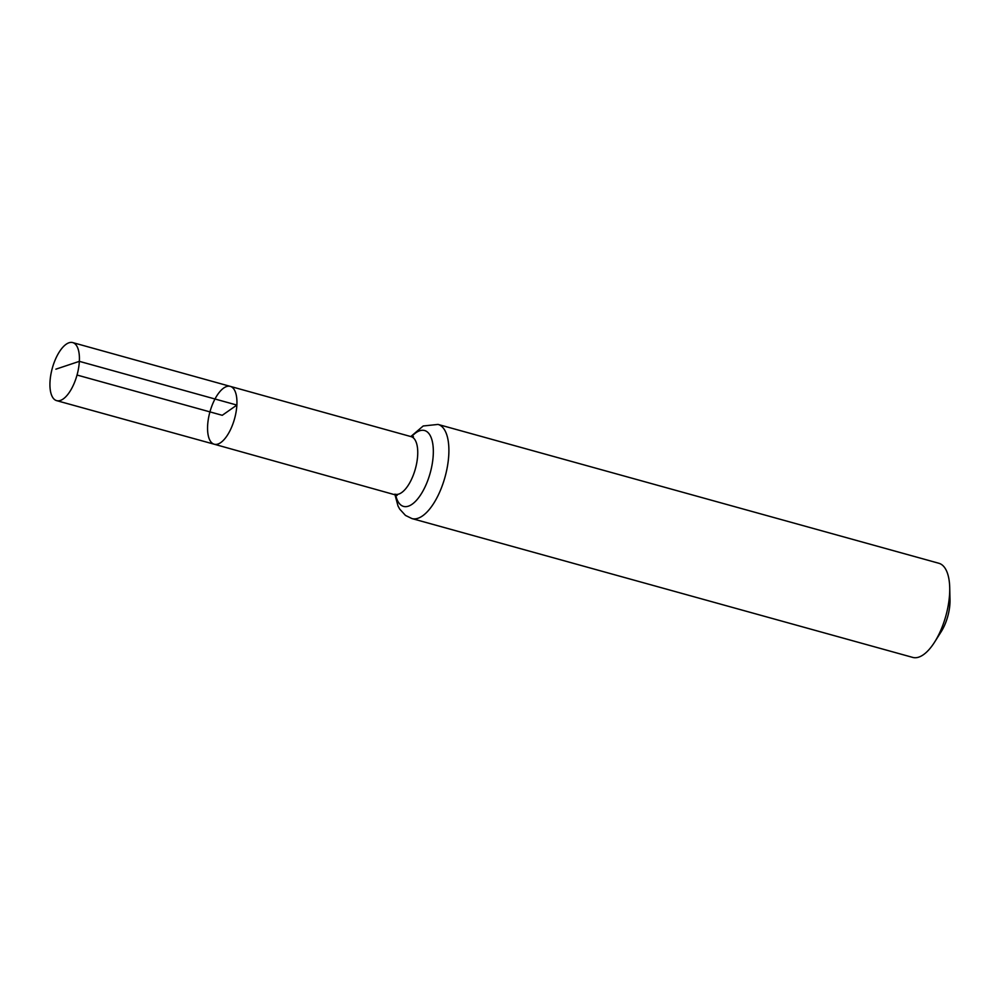<?xml version="1.0" encoding="UTF-8"?>
<svg xmlns="http://www.w3.org/2000/svg" width="1000" height="1000" viewBox="0 0 1000 1000"><rect width="100%" height="100%" fill="white"/><g stroke="black" fill="none" stroke-linecap="round" stroke-linejoin="round"><path stroke-width="1.5" d="M397.163 495.4L214.237 444.225A30.013 12.775 -74.5 0 0 236.875 405.075A30.013 12.775 -74.5 0 0 230.275 386.375A30.013 12.775 -74.5 0 0 209.938 411.887A30.013 12.775 -74.5 0 0 214.237 444.225A30.013 12.775 -74.5 0 0 236.875 405.075A30.013 12.775 -74.5 0 0 230.275 386.375L72.725 342.587A30.125 12.825 -74.5 0 0 50 381.887A30.125 12.825 -74.5 0 0 56.625 400.637A30.125 12.825 -74.5 0 0 79.35 361.35A30.125 12.825 -74.5 0 0 72.725 342.587M394.837 494.162L398 505.95L399.663 509.05L405.462 515.413L411.938 518.575L912.763 657.412A48.85 20.8 -74.5 0 0 934.587 642.138L941.175 631.725A28.487 12.138 -74.5 0 0 949.938 603.462A28.487 12.138 -74.5 0 0 950 599.913L949.712 587.6A48.85 20.8 -74.5 0 0 938.863 563.275L438.038 424.425L423.2 425.988L410.812 436.55M934.587 642.138A48.85 20.8 -74.5 0 0 949.613 593.688A48.85 20.8 -74.5 0 0 949.712 587.6M77.038 375.037L222.25 415.3L236.875 405.075L79.35 361.35L55.875 369.175M395.138 494.237A29.887 12.725 -74.5 0 0 417.675 455.25A29.887 12.725 -74.5 0 0 411.112 436.637L230.275 386.375M411.938 518.575A48.85 20.8 -74.5 0 0 448.775 454.85A48.85 20.8 -74.5 0 0 438.038 424.425M395.562 494.375A39.362 16.762 -74.5 0 0 415.838 500.988A39.362 16.762 -74.5 0 0 433.237 455.05A39.362 16.762 -74.5 0 0 411.538 436.737M411.112 436.637L413.438 436.688M214.237 444.225L56.625 400.637"/></g></svg>
